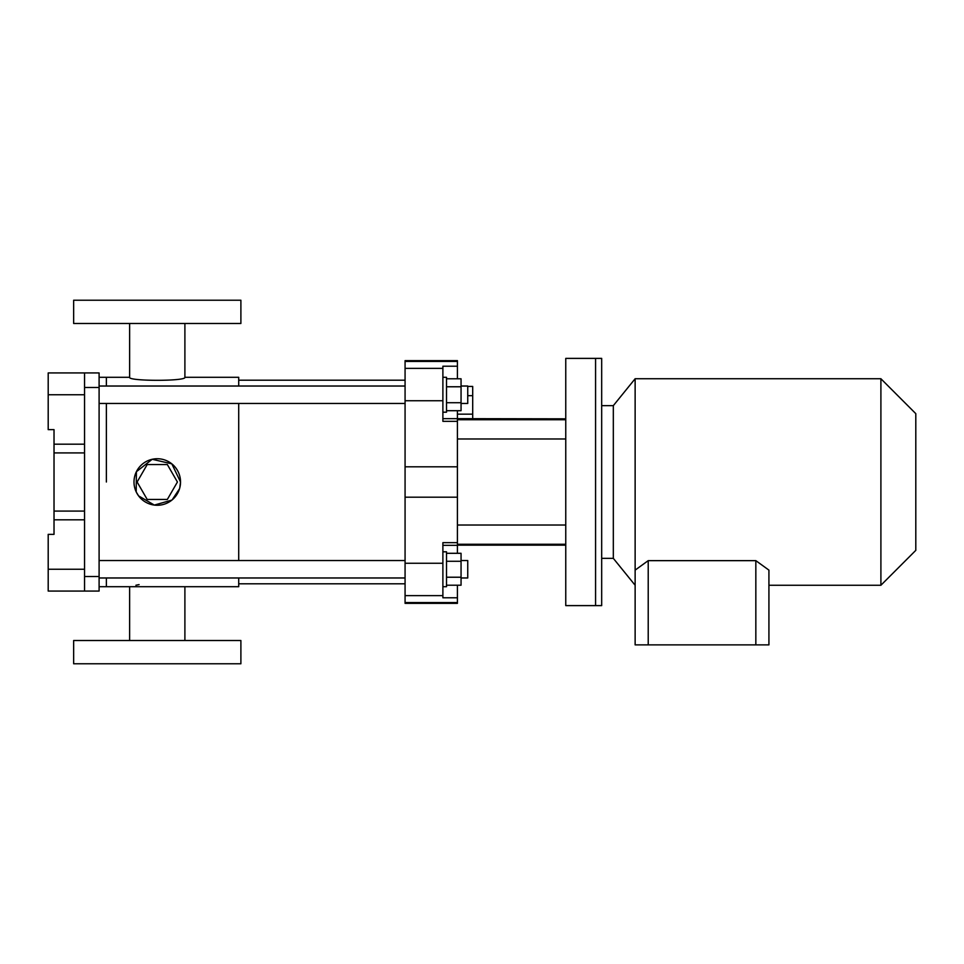 <?xml version="1.0" encoding="UTF-8"?>
<svg xmlns="http://www.w3.org/2000/svg" width="964" height="964" viewBox="0 0 964 964"><rect width="100%" height="100%" fill="white"/><g stroke="black" fill="none" stroke-linecap="round" stroke-linejoin="round"><path stroke-width="1.45" d="M84.555 591.065L48.2 591.065L48.2 534.357L54.02 534.357L54.02 519.813L84.555 519.813L84.555 591.065L99.099 591.065L99.099 576.52L84.555 576.52M48.2 394.746L48.2 429.643L54.02 429.643L54.02 444.187L84.555 444.187L84.555 372.935L48.2 372.935L48.2 394.746L84.555 394.746M99.099 576.52L99.099 372.935L84.555 372.935M84.555 519.813L84.555 444.187M106.365 482L106.365 403.47L106.365 482M238.71 386.022L238.71 377.298L184.895 377.298C186.594 381.322 127.911 381.31 129.634 377.298L106.365 377.298L106.365 386.022L106.365 377.298L99.099 377.298M238.71 577.978L238.71 586.702L106.365 586.702L106.365 577.978L106.365 586.702L99.099 586.702M54.02 519.813L54.02 444.187M84.555 452.911L54.02 452.911M84.555 511.089L54.02 511.089M73.65 663.774L240.892 663.774L240.892 640.518L73.65 640.518L73.65 663.774M240.892 300.226L73.65 300.226L73.65 323.482L240.892 323.482L240.892 300.226M157.265 505.269A23.269 23.269 0 0 1 133.996 482A23.269 23.269 0 0 1 157.265 458.731A23.269 23.269 0 0 1 180.533 482A23.269 23.269 0 0 1 157.265 505.269M135.912 585.232L139.093 584.618M238.71 560.53L238.71 403.47M179.738 488.025L180.533 482L171.833 463.853L152.204 459.286L136.394 471.709L136.201 491.869M136.261 492.014L138.551 495.833M138.599 495.894L154.336 505.076L171.917 500.075M172.134 499.894L179.557 488.688M184.895 640.518L184.895 586.702M184.895 377.298L184.895 323.482M167.338 464.552L147.191 464.552L137.117 482L147.191 499.448L167.338 499.448L177.424 482L167.338 464.552M405.073 583.798L238.71 583.798M457.418 585.208L457.418 603.356L405.073 603.356L405.073 360.644L457.418 360.644L457.418 361.44L405.073 361.44M457.418 597.776L442.886 597.776L442.886 542.672L457.418 542.672L457.418 419.726L565.76 419.726M457.418 421.328L442.886 421.328L442.886 366.224L457.418 366.224L457.418 361.44M457.418 378.792L457.418 366.224M442.886 418.653L457.418 418.653L457.418 410.7M457.418 418.653L565.76 418.834M457.418 553.3L457.418 545.166L565.76 545.166M565.76 544.274L457.418 544.274L457.418 542.672M565.76 525.019L457.418 525.019M565.76 438.982L457.418 438.982M565.76 482L565.76 358.391L595.571 358.391L595.571 605.609L595.571 358.391L601.681 358.391L601.681 605.609L565.76 605.609L565.76 482M461.057 577.978L467.745 577.978L467.745 560.53L461.057 560.53M442.886 551.806L446.513 551.806L446.513 586.702L442.886 586.702M446.513 585.208L461.057 585.208L461.057 553.3L446.513 553.3M446.513 577.231L461.057 577.231M446.513 561.277L461.057 561.277M446.513 410.7L461.057 410.7L461.057 378.792L446.513 378.792M446.513 402.723L461.057 402.723M446.513 386.769L461.057 386.769M442.886 377.298L446.513 377.298L446.513 412.194L442.886 412.194M461.057 403.47L467.745 403.47L467.745 386.022L461.057 386.022M467.745 386.456L472.697 386.456L472.697 414.159L457.418 414.159M472.697 395.686L467.745 395.686M472.697 414.159L472.697 418.834M768.923 585.256L880.903 585.256L880.903 378.744L635.131 378.744L635.131 570.122L648.218 560.65L755.836 560.65L768.923 570.122L768.923 644.88L648.218 644.88L648.218 560.65M601.681 405.651L613.321 405.651L613.321 558.349L635.131 585.256M880.903 585.256L915.8 550.348L915.8 413.652L880.903 378.744M755.836 644.88L755.836 560.65M648.218 644.88L635.131 644.88L635.131 570.122M48.2 569.254L84.555 569.254M99.099 387.48L84.555 387.48M457.418 602.56L405.073 602.56M442.886 595.619L405.073 595.619M457.418 497.195L405.073 497.195M442.886 563.253L405.073 563.253M457.418 466.805L405.073 466.805M442.886 400.747L405.073 400.747M442.886 368.381L405.073 368.381M442.886 545.347L457.418 545.347M129.634 640.518L129.634 586.702M129.634 377.298L129.634 323.482M405.073 380.202L238.71 380.202M405.073 560.53L99.099 560.53M405.073 577.978L99.099 577.978M405.073 386.022L99.099 386.022M405.073 403.47L99.099 403.47M601.681 558.349L613.321 558.349M613.321 405.651L635.131 378.744"/></g></svg>
